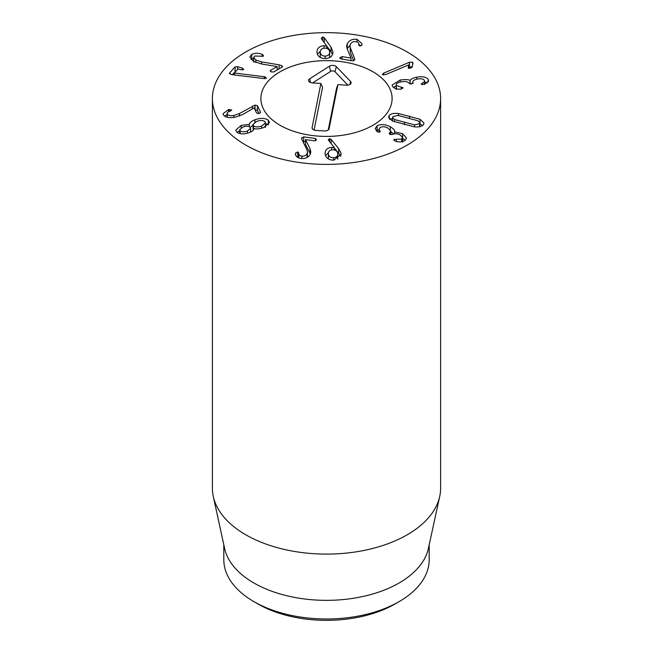<?xml version="1.0" encoding="UTF-8"?>
<svg xmlns="http://www.w3.org/2000/svg" width="653" height="653" viewBox="0 0 653 653"><rect width="100%" height="100%" fill="white"/><g stroke="black" fill="none" stroke-linecap="round" stroke-linejoin="round"><path stroke-width="0.98" d="M382.568 74.711L383.572 73.152L409.472 62.247L412.582 62.174L412.892 63.635L411.921 67.055L410.819 68.124L408.223 68.157L408.656 64.892L385.474 74.654L382.323 74.279M408.696 64.925L408.696 68.377M412.99 63.023L412.892 63.635M412.582 66.835L408.696 67.226M400.183 80.05C405.105 79.34 408.394 79.47 410.051 80.417L410.149 80.401C410.892 79.095 413.063 78.025 416.663 77.201C422.515 76.181 426.376 76.932 428.246 79.462L428.605 80.76L424.63 84.392L421.25 84.221L422.246 83.102C424.124 82.409 424.817 81.462 424.319 80.278C423.291 78.833 421.022 78.425 417.496 79.037C413.798 79.854 412.321 81.021 413.055 82.539L411.635 83.902L409.08 83.274C407.913 81.633 405.284 81.16 401.187 81.862C397.326 82.629 395.734 83.845 396.412 85.502L403.219 87.82L400.787 89.167C396.804 89.347 394.028 88.375 392.453 86.261L392.11 85.012L400.183 80.05L400.183 82.074M396.208 89.404L396.208 84.751L396.412 88.759M412.859 83.47L412.859 81.829L413.055 83.306M422.246 83.102L422.246 84.735M424.523 84.433L424.319 80.278M428.246 79.462L428.246 81.952M416.663 77.201L416.663 79.225M427.25 83.004L424.523 81.78M410.149 80.401L410.149 83.968M412.859 83.013L411.243 83.968M410.051 80.417L410.051 83.951M396.208 85.829L393.424 87.388M328.369 158.606L328.369 153.945C328.834 156.451 330.581 157.716 333.61 157.732C336.556 157.455 337.936 156.059 337.756 153.545C337.291 151.047 335.569 149.798 332.589 149.79C329.594 150.051 328.19 151.439 328.369 153.945L328.426 158.948M333.61 157.732L333.61 160.148M337.748 159.259L337.756 153.545M328.239 139.938L329.569 138.689L331.112 139.383L338.687 148.664L341.029 153.382L341.078 154.198L333.92 160.14C328.949 160.238 326.002 158.181 325.072 153.961C324.974 149.961 327.161 147.782 331.642 147.415L334.418 147.725L328.222 139.775M334.418 147.725L334.418 149.953M334.352 147.79L334.352 149.945M331.642 147.415L331.642 149.896M325.072 153.961L325.031 153.177M328.386 152.826L325.48 155.577M341.029 153.382L341.029 154.965M338.687 148.664L338.687 153.324L334.418 148.092M340.637 156.459L338.687 153.324M331.112 139.383L331.112 143.742M301.572 138.363L303.702 136.861L315.464 138.493L316.525 139.881L314.493 140.844L305.514 139.595L309.979 148.598L310.844 151.741L310.387 153.904C308.763 157.332 305.62 158.867 300.968 158.499C296.944 157.585 295.156 155.855 295.597 153.324L297.792 151.904L298.821 153.096C298.666 154.753 299.67 155.765 301.841 156.149C304.469 156.369 306.249 155.479 307.179 153.479L307.498 151.978L306.894 149.7L301.947 139.579L301.727 137.759L301.727 139.056M307.498 151.978L307.441 157.275M301.841 156.149L301.841 158.581M298.821 153.096L298.813 157.961L297.792 156.565L296.723 156.638M295.719 152.859L295.719 154.908M295.564 153.814L295.597 154.312M310.338 154.018L305.49 144.313L305.49 139.652M305.49 141.766L302.91 141.538M303.702 136.861L303.702 141.521M240.296 130.861C242.026 132.028 244.41 132.094 247.438 131.033L250.597 128.29L250.05 127.188C248.295 126.013 245.903 125.956 242.875 127.025L239.749 129.776L240.296 133.71M247.438 131.033L247.438 133.212M261.763 126.021L265.477 122.837L264.832 121.58C262.914 120.217 260.147 120.16 256.531 121.425L252.874 124.576L253.535 125.866C255.437 127.213 258.18 127.262 261.763 126.021L261.763 128.2M253.535 125.866L253.535 129.89M252.874 124.576L253.258 130.216M249.364 124.388C249.511 122.797 251.356 121.254 254.899 119.777C260.743 117.785 265.216 117.948 268.326 120.258L269.493 122.486L263.763 127.555C260 128.853 256.817 129.212 254.205 128.641L254.115 128.674C253.96 130.004 252.368 131.31 249.34 132.592C244.165 134.469 239.986 134.33 236.81 132.184L235.749 130.184L241.153 125.4L249.364 124.388L249.364 126.755M254.899 119.777L254.899 122.184M252.874 125.343L250.205 127.359M249.275 124.429L249.275 126.715M241.153 125.4L241.153 127.882M239.749 130.657L237.063 132.396M268.326 120.258L268.326 124.87M268.301 124.894L265.477 123.466M255.062 105.084L257.388 105.647L260.629 112.381L259.045 113.589L256.605 113.026L254.131 107.884L242.671 114.512L234.827 117.303C228.86 118.144 225.016 117.303 223.302 114.781L223.04 113.695L228.534 109.557L231.742 109.973L230.436 111.067C227.856 111.794 226.811 112.798 227.293 114.079C228.224 115.508 230.436 115.973 233.913 115.475L239.504 113.5L255.062 105.084L255.029 109.745M227.146 117.23L227.146 113.451L227.293 117.262M229.293 109.386L229.293 111.467M228.534 109.557L228.534 111.818M227.146 114.65L224.428 116.071M258.972 113.598L257.388 110.3L255.062 109.745M257.388 105.647L257.388 110.3M265.167 76.834L266.359 78.213L264.302 78.58L233.586 74.883L230.868 74.401L229.636 72.899L235.064 66.908L237.619 66.688L242.385 68.132L243.781 69.544L240.957 69.708L237.97 68.94L234.28 73.014L265.167 76.834L265.167 78.621M234.411 73.054L234.411 74.981M234.28 73.014L234.28 74.964M235.962 71.161L232.231 74.687M229.44 73.348L229.636 73.773M281.867 65.667L282.145 67.112L273.534 72.018L270.93 71.806L270.595 70.295L277.174 66.557L261.567 63.994L253.544 61.39L249.854 56.966L251.756 54.346C255.233 52.86 258.719 52.893 262.212 54.444L262.832 54.754L263.143 56.272L254.76 56.019L253.682 57.488L255.862 60.035L261.567 61.896L279.076 64.818L281.867 65.667L281.867 67.275M278.243 69.332L277.174 69.161M262.832 54.754L262.832 56.395M263.592 55.685L263.143 56.272M262.212 54.444L262.212 56.444M251.756 54.346L251.756 59.007L251.062 59.48M253.682 58.223L251.756 59.007M277.174 66.557L277.174 69.944M270.171 70.859L270.595 70.295L270.595 71.561M282.569 66.524L282.145 67.112M339.846 57.986L342.074 56.607L350.971 58.044L347.241 48.983L346.621 46.216L347.282 43.669C349.192 40.29 352.457 38.854 357.077 39.343L362.089 43.841L361.844 45.13L359.689 46.02L358.766 44.804C359.06 43.155 358.138 42.11 355.999 41.67C353.404 41.376 351.551 42.208 350.449 44.184L349.992 45.963L350.408 47.963L354.497 58.215L354.563 60.035L352.514 60.884L340.899 58.917L339.96 57.505L339.96 58.403M354.775 59.341L354.563 60.035M353.665 60.794L350.408 52.624L349.992 45.963M358.766 44.804L358.799 45.302M357.077 39.343L357.077 41.963M361.052 45.865L358.799 44.445M350.049 45.318L347.11 48.681M350.971 58.044L350.971 60.623M350.939 58.101L350.939 60.615M320.231 56.607L320.305 57.44M320.231 56.721L320.231 52.183C320.509 54.705 322.149 56.011 325.145 56.117C328.124 55.929 329.634 54.566 329.675 52.052C329.414 49.538 327.79 48.232 324.802 48.134C321.815 48.322 320.288 49.669 320.231 52.183L320.231 56.844M325.145 56.117L325.145 58.533M329.618 57.554L329.675 52.289M329.675 56.827L329.675 52.052M331.022 47.187L332.965 51.962C332.769 56.142 330.198 58.337 325.251 58.533C320.28 58.492 317.513 56.354 316.942 52.109C317.162 48.093 319.546 45.971 324.092 45.734L326.835 46.126L321.57 38.968L321.284 38.192L322.721 36.984L324.239 37.703L331.022 47.187L331.022 51.848L323.725 41.898M332.54 54.542L331.022 51.848M324.239 37.703L324.239 42.355M326.835 46.126L326.835 48.42M326.769 46.183L326.769 48.404M324.092 45.734L324.092 48.183M320.305 51.252L317.374 54.215M377.108 125.849C380.723 123.931 385.107 124.233 390.274 126.731C393.735 128.878 395.147 130.592 394.502 131.89L402.591 133.661L406.582 138.061L404.803 140.607C401.921 142.085 398.844 142.272 395.571 141.179L394.649 140.795L394.192 139.391L401.652 139.024L402.648 137.587L400.207 134.975C397.179 133.506 394.698 133.326 392.755 134.436L389.996 134.387L389.539 132.894L390.837 131.163L388.021 128.119C384.976 126.543 382.364 126.331 380.185 127.482L379.058 129.049L379.989 132.037L377.426 131.898L375.189 128.527L377.108 125.849L377.108 130.51L376.365 131.065M380.275 131.571L379.989 132.037M389.71 132.788L389.71 134.216M389.131 133.449L389.539 132.894L389.539 134.094M401.652 139.024L401.652 141.742M396.371 139.35L396.371 141.407M393.841 139.897L394.192 139.391L394.192 140.501M402.591 133.661L402.591 137.22M405.317 140.24L402.648 138.346M394.583 131.93L394.583 133.8M394.6 131.367L394.502 133.808M390.274 126.731L390.274 129.816M393.718 134.004L390.837 131.71M379.058 129.661L377.108 130.51M414.614 124.894L419.593 123.703L419.944 122.813L417.928 120.764L397.922 115.418L392.967 116.593L392.6 117.507L394.608 119.556L414.614 124.894L414.614 126.862M394.608 119.556L394.608 121.817M398.436 113.508L420.116 119.295L424.017 123.123L423.381 124.715C421.765 126.617 418.671 127.319 414.1 126.804L392.42 121.017L388.519 117.205L389.18 115.581C390.78 113.695 393.865 113.01 398.436 113.508L398.436 115.483M420.116 119.295L419.944 123.882M422.63 125.458L420.116 123.956M392.6 118.332L389.906 119.515M245.814 145.113A114.104 65.88 180 0 1 212.396 98.53A114.104 65.88 180 0 1 326.5 32.65A114.104 65.88 180 0 1 440.604 98.53A114.104 65.88 180 0 1 370.169 159.389A114.104 65.88 180 0 1 245.814 145.113M372.896 71.74A65.61 37.882 180 0 1 392.11 98.53A65.61 37.882 180 0 1 326.5 136.404A65.61 37.882 180 0 1 260.89 98.53A65.61 37.882 180 0 1 301.392 63.529A65.61 37.882 180 0 1 372.896 71.74M257.919 603.952L253.886 601.617L257.919 603.952A96.987 55.995 0 0 0 395.081 603.952L399.114 601.617A102.692 59.292 180 0 1 253.886 601.617L253.886 601.617A102.692 59.292 180 0 1 223.808 559.694L223.808 544.773M429.192 544.773L429.192 559.694A102.692 59.292 180 0 1 399.114 601.617M439.714 496.443L428.392 548.455A102.692 59.292 180 0 1 326.5 600.352A102.692 59.292 180 0 1 224.608 548.455L213.286 496.443A114.104 65.88 0 0 0 245.814 534.807A114.104 65.88 0 0 0 363.492 550.544A114.104 65.88 0 0 0 439.714 496.443A114.104 65.88 0 0 0 440.604 488.224L440.604 98.53M212.396 98.53L212.396 488.224A114.104 65.88 0 0 0 213.286 496.443M328.239 130.004L336.54 88.294L337.887 84.612L329.088 128.788A4.277 2.473 180 0 1 329.039 128.976A4.277 2.473 180 0 1 324.353 130.959L315.848 130.396A4.277 2.473 180 0 1 312.134 128.412A4.277 2.473 180 0 1 312.085 127.662L320.884 83.486L312.379 82.923A4.277 2.473 180 0 1 308.665 80.931A4.277 2.473 180 0 1 309.693 78.809L329.43 66.19A4.277 2.473 180 0 1 336.352 66.655L350.62 81.527A4.277 2.473 180 0 1 351.077 83.192A4.277 2.473 180 0 1 346.384 85.176L337.887 84.612M347.853 85.127L335.013 71.74A2.751 1.592 0 0 0 330.565 71.446L312.591 82.931M320.884 83.486L322.574 87.363L314.077 130.037M261.322 94.203A65.61 37.882 180 0 1 330.255 60.713A65.61 37.882 180 0 1 392.11 98.53A65.61 37.882 180 0 1 326.5 136.404A65.61 37.882 180 0 1 260.89 98.53A65.61 37.882 180 0 1 261.322 94.203M412.582 62.174L412.582 64.729M409.472 62.247L409.472 66.9M383.572 73.152L383.572 75.038M401.269 87.265L401.269 89.11M329.569 138.689L329.569 141.889M307.179 153.479L307.179 157.43M297.792 151.904L297.792 156.565M309.979 148.598L309.979 153.259M315.464 138.493L315.464 140.779M252.425 106.08L252.425 108.839M239.504 113.5L239.504 116.063M233.913 115.475L233.913 117.426M264.236 76.67L264.236 78.572M242.385 68.132L242.385 69.961M237.619 66.688L237.619 69.332M235.064 66.908L235.064 71.569M279.076 64.818L279.076 68.859M261.567 61.896L261.567 63.994M255.862 60.035L255.862 62.525M354.497 58.215L354.497 60.158M350.408 47.963L350.408 52.624M347.282 43.669L347.282 48.322M342.074 56.607L342.074 59.113M322.721 36.984L322.721 40.535M379.875 130.788L379.875 132.102M404.452 122.454L404.452 124.592M419.593 123.703L419.593 126.723M409.529 116.112L409.529 118.25M389.18 115.581L389.18 118.797M350.62 81.527L349.837 84.506M336.352 66.655L335.013 71.74M329.43 66.19L330.565 71.446M309.693 78.809L310.493 82.523M312.085 127.662L312.542 129.082M239.749 133.596L239.749 129.776M250.597 132.045L250.597 128.29M265.477 127.49L265.477 122.837M253.682 57.488L253.682 62.141M379.058 129.049L379.058 132.29M390.837 131.163L390.837 134.714M402.648 137.587L402.648 142.248M419.944 126.641L419.944 122.813M392.6 121.091L392.6 117.507"/></g></svg>
